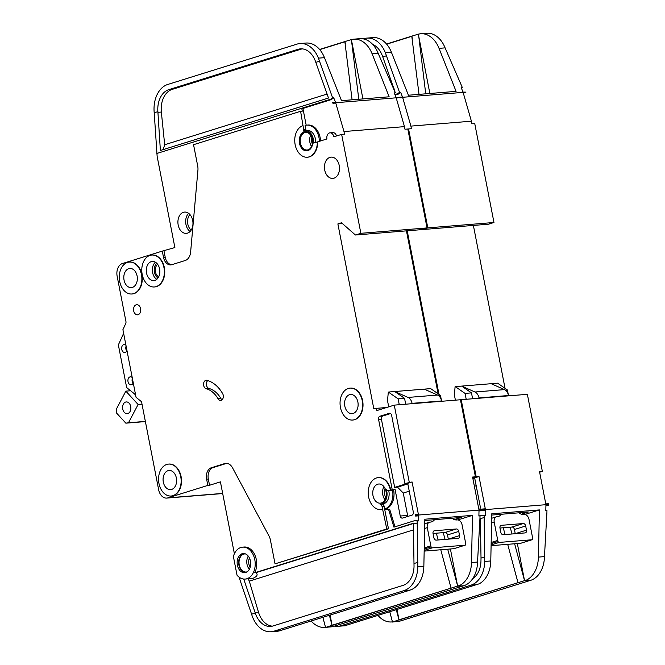 <?xml version="1.0" encoding="UTF-8"?>
<svg xmlns="http://www.w3.org/2000/svg" width="665" height="665" viewBox="0 0 665 665"><rect width="100%" height="100%" fill="white"/><g stroke="black" fill="none" stroke-linecap="round" stroke-linejoin="round"><path stroke-width="1" d="M491.144 543.613L498.035 541.46A5.337 3.749 72.7 0 1 497.761 540.421L494.22 522.2A5.337 3.749 72.7 0 1 496.406 516.796A5.337 3.749 72.7 0 1 496.988 516.68L497.362 516.655A10.673 7.498 72.7 0 0 498.517 516.431A10.673 7.498 72.7 0 0 501.493 514.203M498.035 541.46A1.338 0.939 72.7 0 0 499.166 542.424L531.95 539.764A1.338 0.939 72.7 0 0 532.673 538.642A5.337 3.749 72.7 0 0 532.549 537.594L529.008 519.373A5.337 3.749 72.7 0 0 524.211 514.469L523.837 514.502A10.673 7.498 72.7 0 1 518.891 512.79M491.094 545.674L520.703 543.272L531.95 539.764M523.288 523.538L501.352 525.317A2.668 1.87 72.7 0 0 501.061 525.375A2.668 1.87 72.7 0 0 499.972 528.077L500.778 532.241A2.668 1.87 72.7 0 0 503.172 534.693L525.109 532.914A2.668 1.87 72.7 0 0 525.4 532.856A2.668 1.87 72.7 0 0 526.489 530.155L525.683 525.99A2.668 1.87 72.7 0 0 523.288 523.538L512.042 527.046A2.668 1.87 -107.3 0 1 514.436 529.498L515.242 533.663A2.668 1.87 -107.3 0 1 515.25 533.712M512.042 527.046L499.964 528.027M521.41 514.186L528.343 512.025L491.743 515.067M545.824 510.329L546.954 510.471L546.913 512.407L544.469 556.605A26.683 18.77 85.4 0 1 530.703 580.312L524.652 580.803L526.713 579.971A26.683 18.77 -94.6 0 0 538.417 557.095L539.415 509.922L524.793 514.486M539.415 509.922L491.768 513.787L490.778 560.969A26.683 18.77 85.4 0 1 479.066 583.845L344.836 625.74A26.683 18.77 85.4 0 1 344.054 625.823L338.003 626.314A26.683 18.77 -94.6 0 0 340.904 625.748L470.961 585.158A26.683 18.77 -94.6 0 0 484.727 561.46L484.145 517.503L480.346 518.692L479.98 517.935M484.145 517.503L484.187 515.566L481.535 515.234L479.581 515.849M378.094 615.541A26.683 18.77 -94.6 0 0 391.702 621.95A26.683 18.77 -94.6 0 0 392.458 621.866M395.027 94.904L399.557 92.46L385.351 52.726A26.683 18.77 -94.6 0 0 366.881 38.105L372.932 37.614A26.683 18.77 85.4 0 1 391.394 52.227L408.426 95.228L456.074 91.354L439.041 48.362A26.683 18.77 -94.6 0 0 420.579 33.74A26.683 18.77 -94.6 0 0 419.889 33.815L418.335 34.297M472.74 477.827L476.182 476.755L461.202 399.69L460.471 399.923M407.204 230.797L439 394.378M407.844 129.168L408.568 128.944L427.803 227.871L422.209 229.442M408.568 128.944L411.402 128.711L410.904 126.109L471.402 121.196L471.909 123.798L474.744 123.565L493.97 222.492L488.534 224.196L422.358 229.566M473.38 225.427L505.043 388.327M546.954 510.471L545.824 510.562L545.923 505.491L548.766 505.259L548.783 504.452L548.625 503.663L545.79 503.895L539.514 471.61L542.349 471.377L527.37 394.32L461.202 399.69M542.349 471.377L539.639 472.225M472.857 478.443L479.016 476.522L476.182 476.755M548.783 504.452L482.607 509.831L482.59 510.637L485.425 510.404L485.317 515.475L484.187 515.566M482.607 509.831L482.449 509.033L485.292 508.808L479.016 476.522M482.59 510.637A5.337 3.757 -94.6 0 0 482.449 509.033M399.873 97.846A5.337 3.757 -94.6 0 0 399.648 97.206L399.873 97.846L402.707 97.614L410.904 126.109M493.97 222.492L427.803 227.871M397.803 93.723L394.919 94.63M386.54 55.727L382.791 56.899L382.084 55.12A21.347 15.021 -94.6 0 0 372.6 44.314M395.268 92.635L382.791 56.899M461.385 88.021L462.275 87.364L461.161 87.456L462.99 92.069L465.949 92.144L399.773 97.522M471.402 121.196L463.206 92.701L465.949 92.144M429.856 93.482L418.351 34.297M418.493 34.106L411.776 36.143L419.017 94.364M411.959 36.134L412.267 38.636M411.801 36.334L386.673 44.181L411.818 36.334M517.993 582.69L399 619.83L392.5 622.041L400.654 620.894A26.683 18.77 85.4 0 1 397.753 621.459L393.173 621.833M526.697 579.971L399.042 620.004L396.307 609.855M399.008 619.83L397.03 609.63M344.869 625.906L346.955 625.258A26.683 18.77 85.4 0 1 344.836 625.74M334.412 626.114A26.683 18.77 -94.6 0 0 338.003 626.314M524.544 580.645L517.337 543.546M530.703 580.312L400.654 620.894M420.579 33.74L426.631 33.25A26.683 18.77 85.4 0 1 445.093 47.872L462.275 87.364M399.557 92.46L400.663 92.369L398.219 94.164L395.118 95.137M399.648 97.206L402.491 96.982L400.663 92.369M366.881 38.105A26.683 18.77 -94.6 0 0 363.979 38.67L363.298 38.886M411.776 36.143L386.54 44.023M518.043 582.864L507.694 544.327M505.367 390.131L507.403 389.964L497.62 383.181L461.693 386.099L474.968 392.001A8.005 5.628 85.4 0 1 479 397.919L479.066 398.244M491.194 383.705L504.461 389.607A8.005 5.628 85.4 0 1 508.492 395.517L508.559 395.85M455.4 400.164L454.428 395.168L455.084 386.681L461.693 386.099L471.477 392.882L472.624 398.767M471.477 392.882L465.051 393.406L466.198 399.291M455.267 386.623L465.051 393.406M507.403 389.964L508.384 395.01M484.818 556.879L481.019 558.068L480.346 518.692M472.699 578.675A21.347 15.021 -94.6 0 0 480.961 560.994L481.019 558.068M418.792 36.592L425.733 93.823M505.068 534.535L503.247 527.761M524.577 580.819L514.627 543.762M512 533.978L510.18 527.204M392.5 622.041L389.781 611.891M397.08 94.264L398.219 94.164M472.782 478.035L474.66 477.886L480.23 506.522A2.668 1.879 85.4 0 1 479.581 509.274M481.535 515.234L485.317 515.475M472.981 479.066L474.777 478.501M476.19 485.733L474.386 486.298M424.212 549.049L431.111 546.896A5.337 3.749 72.7 0 1 430.829 545.857L427.287 527.636A5.337 3.749 72.7 0 1 429.482 522.233A5.337 3.749 72.7 0 1 430.056 522.116L430.438 522.092A10.673 7.498 72.7 0 0 431.593 521.867A10.673 7.498 72.7 0 0 434.569 519.639M431.111 546.896A1.338 0.939 72.7 0 0 432.242 547.86L465.018 545.2A1.338 0.939 72.7 0 0 465.741 544.078A5.337 3.749 72.7 0 0 465.616 543.031L462.075 524.81A5.337 3.749 72.7 0 0 457.279 519.905L456.905 519.939A10.673 7.498 72.7 0 1 451.967 518.226M424.17 551.11L453.771 548.708L465.018 545.2M456.356 528.974L434.428 530.753A2.668 1.87 72.7 0 0 434.137 530.811A2.668 1.87 72.7 0 0 433.04 533.513L433.846 537.677A2.668 1.87 72.7 0 0 436.248 540.13L458.177 538.342A2.668 1.87 72.7 0 0 458.468 538.293A2.668 1.87 72.7 0 0 459.565 535.591L458.75 531.426A2.668 1.87 72.7 0 0 456.356 528.974L445.109 532.482A2.668 1.87 -107.3 0 1 447.503 534.934L448.318 539.099A2.668 1.87 -107.3 0 1 448.326 539.149M445.109 532.482L433.031 533.463M125.619 402.059A5.869 4.131 85.4 0 1 126.25 401.934A5.869 4.131 85.4 0 1 130.797 406.997A5.869 4.131 85.4 0 1 127.846 413.514A5.869 4.131 85.4 0 1 127.206 413.638A5.869 4.131 85.4 0 1 122.659 408.576A5.869 4.131 85.4 0 1 125.619 402.059M142.019 404.195L138.112 404.511L128.478 422.774L125.851 423.173L116.658 413.148L116.217 409.399L125.851 391.145L130.598 390.754M145.361 421.402L128.478 422.774M145.402 421.585L125.851 423.173M134.38 393.796L135.643 395.168M138.112 404.511L125.851 391.145M247.014 571.875A9.077 6.384 85.4 0 1 246.158 572.025A9.077 6.384 85.4 0 1 239.134 564.211A9.077 6.384 85.4 0 1 243.698 554.128A9.077 6.384 85.4 0 1 244.687 553.937A9.077 6.384 85.4 0 1 245.56 553.953M242.085 553.737A9.609 6.758 85.4 0 1 243.132 553.529A9.609 6.758 85.4 0 1 250.564 561.809A9.609 6.758 85.4 0 1 245.734 572.474A9.609 6.758 85.4 0 1 244.687 572.681A9.609 6.758 85.4 0 1 237.255 564.402A9.609 6.758 85.4 0 1 242.085 553.737M245.435 572.557A9.609 6.758 85.4 0 1 238.702 563.745A9.609 6.758 85.4 0 1 243.598 553.613A9.609 6.758 85.4 0 1 243.889 553.529M245.202 579.065L253.199 578.218C257.247 576.372 258.136 574.527 255.875 572.681L254.737 572.781A16.01 11.263 85.4 0 0 255.102 555.541A16.01 11.263 85.4 0 0 244.122 547.021L242.617 547.145A16.01 11.263 85.4 0 1 255.003 560.944A16.01 11.263 85.4 0 1 246.948 578.725A16.01 11.263 85.4 0 1 245.202 579.065A16.01 11.263 85.4 0 1 237.023 575.192L233.382 556.447A16.01 11.263 85.4 0 1 240.871 547.486A16.01 11.263 85.4 0 1 242.617 547.145M218.045 398.751A26.683 18.77 -94.6 0 0 206.175 388.709A4.273 3.001 -94.6 0 1 203.548 384.245A4.273 3.001 -94.6 0 1 206.217 380.264A4.273 3.001 -94.6 0 1 206.956 380.33A35.228 24.78 -94.6 0 1 222.625 393.589A4.273 3.001 -94.6 0 1 221.146 400.338A4.273 3.001 -94.6 0 1 220.68 400.43A4.273 3.001 -94.6 0 1 218.045 398.751L220.888 398.526A4.273 3.001 -94.6 0 0 222.06 399.806M306.997 150.814A9.609 6.758 85.4 0 1 299.74 142.393A9.609 6.758 85.4 0 1 304.587 131.853A9.609 6.758 85.4 0 1 305.443 131.67M304.213 131.886A9.609 6.758 85.4 0 1 305.26 131.687A9.609 6.758 85.4 0 1 312.691 139.966A9.609 6.758 85.4 0 1 307.853 150.631A9.609 6.758 85.4 0 1 306.814 150.839A9.609 6.758 85.4 0 1 299.383 142.559A9.609 6.758 85.4 0 1 304.213 131.886M302.999 125.635L303.814 129.85A1.064 0.748 -94.6 0 1 303.356 131.096A10.673 7.506 -94.6 0 1 305.168 130.623A10.673 7.506 -94.6 0 1 313.523 143.066L316.349 142.185A1.064 0.748 -94.6 0 1 317.305 143.366A16.01 11.263 85.4 0 1 309.067 156.882A16.01 11.263 85.4 0 1 307.33 157.223A16.01 11.263 85.4 0 1 294.944 143.424A16.01 11.263 85.4 0 1 302.999 125.635L300.597 111.288L193.557 144.696L197.705 166.034A10.673 7.506 -94.6 0 1 197.921 170.232L190.622 252.043A10.673 7.506 -94.6 0 1 185.169 260.53L171.853 264.678A9.609 6.758 -94.6 0 1 170.814 264.886A9.609 6.758 -94.6 0 1 163.499 257.347L162.285 251.104L174.878 247.563L157.131 156.283L154.214 112.784L157.879 111.637L160.381 150.489L328.51 98.013L315.16 60.557A21.347 15.021 -94.6 0 0 300.381 48.861A21.347 15.021 -94.6 0 0 298.061 49.31L168.802 89.65A21.347 15.021 -94.6 0 0 157.879 111.637M317.305 143.366L317.679 143.332A16.01 11.263 85.4 0 1 309.449 156.849A16.01 11.263 85.4 0 1 307.712 157.189A16.01 11.263 85.4 0 1 307.521 157.198M222.667 493.413L167.921 497.861L207.829 485.408L206.616 479.157A9.609 6.758 -94.6 0 1 211.329 467.744L224.637 463.596A10.673 7.506 -94.6 0 1 225.801 463.364A10.673 7.506 -94.6 0 1 232.575 467.894L269.034 536.057A10.673 7.506 -94.6 0 1 270.381 539.897L275.036 563.845L386.781 528.966L382.001 506.339A2.668 1.879 -94.6 0 0 380.056 504.245A10.673 7.506 -94.6 0 0 380.388 504.228A10.673 7.506 -94.6 0 0 381.544 504.004A10.673 7.506 -94.6 0 0 386.232 489.29A2.668 1.879 -94.6 0 0 388.119 490.87A2.668 1.879 -94.6 0 0 388.41 490.812L390.488 490.645A2.668 1.879 -94.6 0 1 390.197 490.704A2.668 1.879 -94.6 0 1 389.906 490.695M382.134 504.078A10.673 7.506 -94.6 0 0 382.466 504.062A10.673 7.506 -94.6 0 0 383.63 503.837A10.673 7.506 -94.6 0 0 388.792 490.82M354.387 419.698A16.01 11.263 85.4 0 1 352.641 420.039A16.01 11.263 85.4 0 1 340.256 406.24A16.01 11.263 85.4 0 1 348.31 388.46A16.01 11.263 85.4 0 1 350.056 388.119A16.01 11.263 85.4 0 1 362.442 401.918A16.01 11.263 85.4 0 1 354.387 419.698M350.239 388.102A16.01 11.263 85.4 0 1 350.43 388.086A16.01 11.263 85.4 0 1 362.816 401.884A16.01 11.263 85.4 0 1 354.761 419.665A16.01 11.263 85.4 0 1 353.024 420.006A16.01 11.263 85.4 0 1 352.832 420.022M156.109 286.632A16.01 11.263 85.4 0 1 154.371 286.964A16.01 11.263 85.4 0 1 141.986 273.174A16.01 11.263 85.4 0 1 150.041 255.385A16.01 11.263 85.4 0 1 151.778 255.052A16.01 11.263 85.4 0 1 164.164 268.851A16.01 11.263 85.4 0 1 156.109 286.632M151.969 255.036A16.01 11.263 85.4 0 1 152.152 255.019A16.01 11.263 85.4 0 1 164.546 268.818A16.01 11.263 85.4 0 1 156.491 286.598A16.01 11.263 85.4 0 1 154.745 286.939A16.01 11.263 85.4 0 1 154.563 286.947M133.615 293.647A16.01 11.263 85.4 0 1 131.878 293.988A16.01 11.263 85.4 0 1 119.492 280.189A16.01 11.263 85.4 0 1 127.539 262.409A16.01 11.263 85.4 0 1 129.284 262.068A16.01 11.263 85.4 0 1 141.67 275.867A16.01 11.263 85.4 0 1 133.615 293.647M129.476 262.06A16.01 11.263 85.4 0 1 129.658 262.035A16.01 11.263 85.4 0 1 142.044 275.834A16.01 11.263 85.4 0 1 133.989 293.622A16.01 11.263 85.4 0 1 132.252 293.955A16.01 11.263 85.4 0 1 132.061 293.972M172.883 495.674A16.01 11.263 85.4 0 1 171.146 496.015A16.01 11.263 85.4 0 1 158.76 482.216A16.01 11.263 85.4 0 1 166.815 464.436A16.01 11.263 85.4 0 1 168.553 464.095A16.01 11.263 85.4 0 1 180.938 477.894A16.01 11.263 85.4 0 1 172.883 495.674M168.744 464.079A16.01 11.263 85.4 0 1 168.927 464.062A16.01 11.263 85.4 0 1 181.312 477.861A16.01 11.263 85.4 0 1 173.266 495.641A16.01 11.263 85.4 0 1 171.52 495.982A16.01 11.263 85.4 0 1 171.337 495.999M168.029 470.679A9.609 6.758 85.4 0 1 169.068 470.479A9.609 6.758 85.4 0 1 176.499 478.758A9.609 6.758 85.4 0 1 171.67 489.423A9.609 6.758 85.4 0 1 170.622 489.631A9.609 6.758 85.4 0 1 163.191 481.352A9.609 6.758 85.4 0 1 168.029 470.679M128.761 268.66A9.609 6.758 85.4 0 1 129.8 268.452A9.609 6.758 85.4 0 1 137.231 276.731A9.609 6.758 85.4 0 1 132.401 287.405A9.609 6.758 85.4 0 1 131.354 287.604A9.609 6.758 85.4 0 1 123.923 279.325A9.609 6.758 85.4 0 1 128.761 268.66M133.241 382.841A4.007 2.818 85.4 0 1 131.487 384.711A4.007 2.818 85.4 0 1 131.055 384.794A4.007 2.818 85.4 0 1 127.963 381.344A4.007 2.818 85.4 0 1 129.974 376.897A4.007 2.818 85.4 0 1 130.406 376.814A4.007 2.818 85.4 0 1 132.21 377.529M122.917 329.69L136.067 397.321L122.917 329.69L125.718 323.531A2.668 1.879 85.4 0 0 125.951 321.536L117.148 276.233A10.673 7.506 85.4 0 1 122.377 263.556L162.285 251.104M126.965 350.555A4.007 2.818 85.4 0 1 125.219 352.425A4.007 2.818 85.4 0 1 124.779 352.517A4.007 2.818 85.4 0 1 121.687 349.067A4.007 2.818 85.4 0 1 123.698 344.62A4.007 2.818 85.4 0 1 124.131 344.537A4.007 2.818 85.4 0 1 125.934 345.243M349.524 394.702A9.609 6.758 85.4 0 1 350.571 394.503A9.609 6.758 85.4 0 1 358.003 402.782A9.609 6.758 85.4 0 1 353.173 413.447A9.609 6.758 85.4 0 1 352.126 413.655A9.609 6.758 85.4 0 1 344.694 405.376A9.609 6.758 85.4 0 1 349.524 394.702M183.415 212.318A10.673 7.506 85.4 0 1 184.579 212.085A10.673 7.506 85.4 0 1 192.833 221.287A10.673 7.506 85.4 0 1 187.464 233.141A10.673 7.506 85.4 0 1 186.308 233.365A10.673 7.506 85.4 0 1 178.045 224.172A10.673 7.506 85.4 0 1 183.415 212.318M151.254 261.636A9.609 6.758 85.4 0 1 152.293 261.436A9.609 6.758 85.4 0 1 159.725 269.716A9.609 6.758 85.4 0 1 154.895 280.381A9.609 6.758 85.4 0 1 153.848 280.58A9.609 6.758 85.4 0 1 146.416 272.309A9.609 6.758 85.4 0 1 151.254 261.636M329.94 157.356A10.673 7.506 85.4 0 1 331.103 157.131A10.673 7.506 85.4 0 1 339.358 166.325A10.673 7.506 85.4 0 1 333.988 178.187A10.673 7.506 85.4 0 1 332.832 178.411A10.673 7.506 85.4 0 1 324.578 169.209A10.673 7.506 85.4 0 1 329.94 157.356M304.745 132.634A8.803 6.193 85.4 0 1 305.701 132.451A8.803 6.193 85.4 0 1 312.508 140.041A8.803 6.193 85.4 0 1 308.086 149.816A8.803 6.193 85.4 0 1 307.122 150.007A8.803 6.193 85.4 0 1 300.314 142.418A8.803 6.193 85.4 0 1 304.745 132.634M377.703 484.22A9.609 6.758 85.4 0 1 378.742 484.012A9.609 6.758 85.4 0 1 386.174 492.291A9.609 6.758 85.4 0 1 381.344 502.964A9.609 6.758 85.4 0 1 380.297 503.164A9.609 6.758 85.4 0 1 372.865 494.885A9.609 6.758 85.4 0 1 377.703 484.22M136.167 304.811A5.071 3.566 85.4 0 1 136.724 304.703A5.071 3.566 85.4 0 1 140.639 309.075A5.071 3.566 85.4 0 1 138.096 314.703A5.071 3.566 85.4 0 1 137.539 314.811A5.071 3.566 85.4 0 1 133.615 310.447A5.071 3.566 85.4 0 1 136.167 304.811M454.478 519.623L461.419 517.461L424.819 520.504M478.891 515.766L480.022 515.907L479.98 517.844L477.537 562.041A26.683 18.77 85.4 0 1 463.771 585.74L457.728 586.239L459.764 585.408A26.683 18.77 -94.6 0 0 471.493 562.532L472.491 515.358L457.861 519.922M472.491 515.358L424.844 519.224L423.846 566.405A26.683 18.77 85.4 0 1 412.134 589.281L410.014 590.121M240.555 578.076L239.458 578.417L239.076 577.137M234.388 553.729L220.423 481.867L209.533 485.267L208.32 479.016A9.609 6.758 -94.6 0 1 213.033 467.611L226.341 463.455A10.673 7.506 -94.6 0 1 226.657 463.364M410.081 590.104L404.029 590.595A26.683 18.77 -94.6 0 0 417.795 566.896L417.213 522.939L413.414 524.128L413.431 523.247L254.737 572.781M417.213 522.939L417.254 521.003L414.611 520.67L393.921 527.129L388.618 509.54L384.636 509.041L384.079 506.173A2.668 1.879 -94.6 0 0 382.234 504.078M386.781 528.966L388.485 528.825L384.636 509.041L389.748 509.448L394.985 526.796M388.485 528.825L275.036 563.845M311.162 620.977A26.683 18.77 -94.6 0 0 324.769 627.386A26.683 18.77 -94.6 0 0 325.526 627.303M410.014 590.129L280.023 630.694A26.683 18.77 85.4 0 1 277.904 631.176A26.683 18.77 85.4 0 1 277.13 631.26L271.079 631.75A26.683 18.77 -94.6 0 0 273.98 631.185L404.029 590.595M243.714 579.049L255.277 613.072L251.603 614.211L239.458 578.417M272.334 626.156A21.347 15.021 85.4 0 1 258.469 612.124L249.292 581.135L248.037 578.65M300.597 111.288L302.292 111.155L301.785 108.545L330.148 99.692L332.625 97.896L318.419 58.154A26.683 18.77 -94.6 0 0 299.948 43.541L306 43.05A26.683 18.77 85.4 0 1 324.47 57.664L341.502 100.664L389.141 96.791L372.109 53.799A26.683 18.77 -94.6 0 0 353.647 39.177A26.683 18.77 -94.6 0 0 352.957 39.252L351.403 39.734L352.94 39.252L351.403 39.734L358.801 99.26M167.921 497.861A10.673 7.506 85.4 0 1 166.765 498.085A10.673 7.506 85.4 0 1 158.644 489.714L141.736 402.757A2.668 1.879 85.4 0 0 140.797 401.128L136.067 397.321M382.94 509.182A16.01 11.263 85.4 0 1 381.195 509.515A16.01 11.263 85.4 0 1 381.012 509.531M378.418 477.62A16.01 11.263 85.4 0 1 378.601 477.595A16.01 11.263 85.4 0 1 390.787 490.163L392.234 489.706L378.576 419.416A2.668 1.879 85.4 0 1 379.881 416.248L382.716 416.016L390.613 413.555M409.249 482.192L394.27 405.126L460.446 399.756L475.425 476.813L472.582 477.046L478.858 509.332L481.693 509.099L481.851 509.889L415.675 515.267L415.525 514.469L418.36 514.245L412.084 481.959L404.894 483.546L391.635 415.342A2.668 1.879 85.4 0 0 389.607 413.248A2.668 1.879 85.4 0 0 389.316 413.306L379.881 416.248M316.781 142.135L326.947 138.96A5.071 3.566 -94.6 0 1 329.981 132.834A5.071 3.566 -94.6 0 1 333.838 136.807L341.644 134.38L360.871 233.307L355.426 235.003L341.502 222.783L337.878 223.914L373.805 408.751L374.536 408.526A2.668 1.879 85.4 0 1 374.827 408.468A2.668 1.879 85.4 0 1 376.856 410.563L394.27 405.126M317.679 143.332A1.064 0.748 -94.6 0 0 316.731 142.152L316.582 142.16M135.56 394.744L127.397 388.185A2.668 1.879 85.4 0 1 126.441 386.456L118.586 346.041A2.668 1.879 85.4 0 1 118.802 343.946L123.624 333.34M126.757 351.037A4.007 2.818 85.4 0 1 126.109 346.141M133.025 383.314A4.007 2.818 85.4 0 1 132.385 378.418M341.644 134.38L344.478 134.147L343.971 131.545L404.47 126.633L404.977 129.234L407.811 129.002L427.046 227.929L421.602 229.633L355.426 235.003M406.448 230.863L438.11 393.763M475.425 476.813L472.707 477.661M404.894 483.546L407.728 483.322L394.669 487.395L381.411 419.183A2.668 1.879 85.4 0 1 382.716 416.016M480.022 515.907L478.891 515.998L479 510.928L481.834 510.695L481.851 509.889M207.829 485.408L209.533 485.267M415.675 515.267L415.658 516.073L418.493 515.841L418.393 520.911L417.254 521.003M415.658 516.073A5.337 3.757 -94.6 0 0 415.525 514.469M332.941 103.283A5.337 3.757 -94.6 0 0 332.724 102.643L332.941 103.283L335.775 103.05L343.971 131.545M427.046 227.929L360.871 233.307M163.499 257.347L165.203 257.214L163.989 250.963M165.203 257.214A9.609 6.758 -94.6 0 0 171.653 264.737M330.879 99.16L156.84 153.474M319.607 61.163L315.858 62.335M394.461 93.457L395.343 92.801L394.237 92.892L396.057 97.497L399.017 97.58L332.849 102.959M404.47 126.633L396.274 98.137L399.017 97.58M351.561 39.543L344.852 41.579L352.084 99.8M345.027 41.571L345.334 44.073M344.877 41.77L319.74 49.617L344.886 41.77M451.07 588.126L332.068 625.266L325.576 627.477L333.722 626.33A26.683 18.77 85.4 0 1 330.821 626.895L326.241 627.27M459.764 585.408L332.109 625.441M332.076 625.258L330.098 615.067M251.603 614.211A26.683 18.77 -94.6 0 0 271.079 631.75M457.728 586.239L447.695 549.199M457.62 586.081L450.405 548.982M362.924 98.919L351.868 42.028M463.771 585.74L333.722 626.33M353.647 39.177L359.699 38.686A26.683 18.77 85.4 0 1 378.161 53.308L395.343 92.801M332.625 97.896L333.73 97.805L331.286 99.6L302.924 108.453L306.183 125.211M332.724 102.643L335.559 102.418L333.73 97.805M299.948 43.541A26.683 18.77 -94.6 0 0 297.056 44.106L167.788 84.447A26.683 18.77 -94.6 0 0 154.214 112.784M344.852 41.579L319.607 49.459M342.384 223.548L337.878 223.914M438.443 395.567L440.471 395.401L430.687 388.618L394.769 391.535L408.036 397.437A8.005 5.628 85.4 0 1 412.076 403.347L412.134 403.68M424.262 389.141L437.528 395.043A8.005 5.628 85.4 0 1 441.568 400.953L441.627 401.286M388.717 406.864L387.496 400.604L388.335 392.059L394.769 391.535L404.553 398.318L405.692 404.204M404.553 398.318L398.119 398.842L399.266 404.727M388.335 392.059L398.119 398.842M440.471 395.401L441.452 400.446M255.277 613.072A21.347 15.021 -94.6 0 0 270.647 626.43A21.347 15.021 -94.6 0 0 272.966 625.981L403.015 585.391A21.347 15.021 -94.6 0 0 414.029 566.43L413.414 524.128M417.894 562.316L414.087 563.504M163.174 149.617L164.687 144.737L161.346 112.044A21.347 15.021 85.4 0 1 172.21 89.376L301.469 49.035A21.347 15.021 85.4 0 1 302.093 48.861M451.111 588.301L440.77 549.764M438.144 539.972L436.323 533.197M445.068 539.415L443.247 532.632M332.101 625.441L329.383 615.291M325.576 627.477L322.849 617.328M384.636 509.041A16.01 11.263 -94.6 0 0 392.491 490.022L390.488 490.645M392.491 490.022L395.077 489.482L392.234 489.706M382.558 509.207A16.01 11.263 85.4 0 1 380.821 509.548A16.01 11.263 85.4 0 1 368.294 494.502A16.01 11.263 85.4 0 1 378.227 477.628A16.01 11.263 85.4 0 1 390.405 490.188L390.787 490.163M390.405 490.188L388.41 490.812M315.634 142.41A10.673 7.506 -94.6 0 0 307.247 130.448L305.168 130.623M305.792 130.573A1.064 0.748 -94.6 0 0 305.9 129.683L305.077 125.469A16.01 11.263 -94.6 0 1 306.814 125.128L307.953 125.037A16.01 11.263 85.4 0 1 320.53 140.963M301.785 108.545L302.924 108.453M336.532 135.968A5.071 3.566 -94.6 0 0 332.816 132.601L329.981 132.834M319.4 141.312A16.01 11.263 -94.6 0 0 306.814 125.128M330.148 99.692L331.286 99.6M407.944 516.389A2.668 1.879 85.4 0 1 407.612 515.433L403.256 493.048L397.504 487.162L407.853 483.937M394.669 487.395L397.504 487.162M412.084 481.959L407.728 483.322L413.298 511.959A2.668 1.879 85.4 0 1 411.992 515.126L402.558 518.068A2.668 1.879 85.4 0 1 402.267 518.126A2.668 1.879 85.4 0 1 400.239 516.032L395.077 489.482M388.618 509.54L389.748 509.448M393.622 489.93A16.01 11.263 85.4 0 1 385.775 508.949M414.611 520.67L418.393 520.911M207.779 380.571A4.273 3.001 -94.6 0 0 206.458 384.977A4.273 3.001 -94.6 0 0 209.01 388.476A26.683 18.77 -94.6 0 1 220.888 398.526M409.258 491.169L403.256 493.048M158.694 276.823A6.808 4.788 85.4 0 1 155.302 270.83A6.808 4.788 85.4 0 1 157.68 264.362M499.166 542.424L491.111 544.934M525.683 525.99L514.436 529.498M526.489 530.155L515.242 533.663M501.352 525.317L500.795 525.491M497.761 540.421L491.169 542.482M494.22 522.2L491.576 523.023M480.446 524.444L479.573 524.718M490.778 560.969L484.727 561.46M544.469 556.605L538.417 557.095M346.955 625.258L340.904 625.748M445.093 47.872L439.041 48.362M391.394 52.227L385.351 52.726M477.013 584.668L470.961 585.158M504.461 389.607L474.968 392.001M508.492 395.517L479 397.919M393.572 88.761L394.029 88.611M432.242 547.86L424.187 550.371M458.75 531.426L447.503 534.934M459.565 535.591L448.318 539.099M434.428 530.753L433.863 530.928M430.829 545.857L424.237 547.918M427.287 527.636L424.644 528.459M255.875 572.681L413.431 523.513M413.514 529.88L249.292 581.135M384.969 499.739A9.609 6.758 85.4 0 1 383.904 486.647M311.594 146.491A8.803 6.193 85.4 0 1 310.68 135.195M156.79 279.317A9.609 6.758 85.4 0 1 152.385 271.062A9.609 6.758 85.4 0 1 155.402 262.209M190.057 231.511A10.673 7.506 85.4 0 1 188.577 213.315M423.846 566.405L417.795 566.896M477.537 562.041L471.493 562.532M280.023 630.694L273.98 631.185M378.161 53.308L372.109 53.799M324.47 57.664L318.419 58.154M437.528 395.043L408.036 397.437M441.568 400.953L412.076 403.347M168.802 89.65L172.21 89.376M298.061 49.31L301.469 49.035M157.913 112.319L161.346 112.044M164.687 144.737L327.105 94.048M255.036 612.407L258.469 612.124M382.001 506.339L384.079 506.173M303.814 129.85L305.9 129.683M389.316 413.306L389.898 413.256M378.576 419.416L381.411 419.183M400.239 516.032L407.612 515.433M206.175 388.709L209.01 388.476M211.329 467.744L213.033 467.611M206.616 479.157L208.32 479.016M224.637 463.596L226.341 463.455M189.916 214.529A9.343 6.567 -94.6 0 0 191.179 230.098M156.815 263.332A8.271 5.819 -94.6 0 0 154.272 270.913A8.271 5.819 -94.6 0 0 158.004 277.987M311.852 137.431A7.473 5.254 -94.6 0 0 312.392 144.097M385.085 488.576A8.271 5.819 -94.6 0 0 385.825 497.644M249.417 557.968A7.739 5.445 -94.6 0 0 250.173 567.287M249.342 569.282A9.077 6.384 85.4 0 1 248.269 556.131M496.406 516.796L491.676 518.268M532.091 539.731L520.845 543.247M392.466 621.891L391.702 621.95M429.482 522.233L424.744 523.704M465.168 545.167L453.921 548.683M325.534 627.328L324.769 627.386M386.639 407.512L374.827 408.468M222.692 493.546L166.765 498.085M388.119 490.87L390.197 490.704M380.388 504.228L382.466 504.062"/></g></svg>
